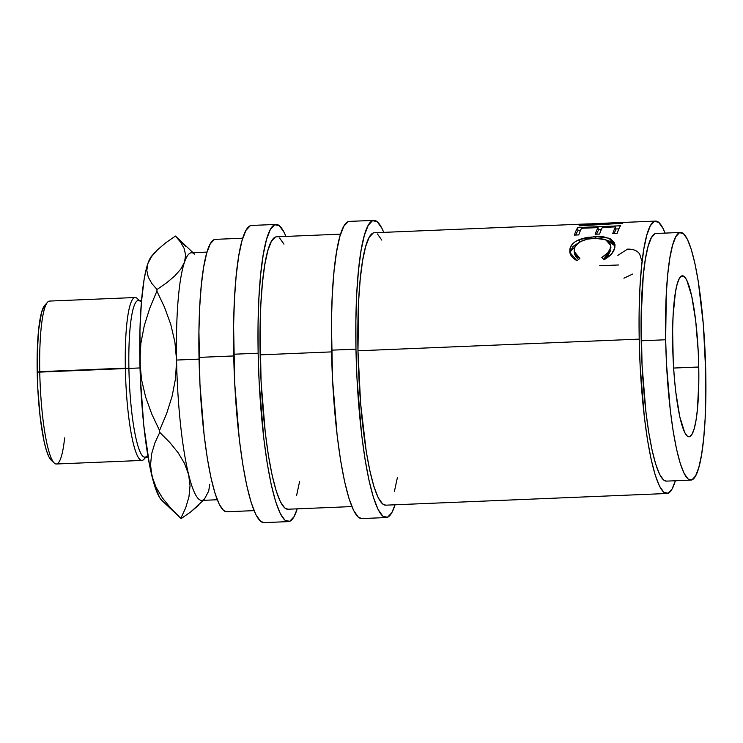 <?xml version="1.0" encoding="UTF-8"?>
<svg xmlns="http://www.w3.org/2000/svg" width="743" height="743" viewBox="0 0 743 743"><rect width="100%" height="100%" fill="white"/><g stroke="black" fill="none" stroke-linecap="round" stroke-linejoin="round"><path stroke-width="1.11" d="M639.203 339.133A136.322 21.501 -92.4 0 1 655.614 221.089A136.322 21.501 -92.4 0 1 665.078 233.098L663.025 228.435L658.669 222.306L654.416 221.349L650.431 225.631L646.856 234.964L643.828 248.998L641.478 267.192L639.89 288.851L639.119 313.147L639.203 339.133L357.968 350.798L639.203 339.133L640.132 365.816L644.357 417.194L647.497 439.912L651.165 459.443L655.215 475.065L659.505 486.154L663.852 492.293L668.115 493.241L672.099 488.959L675.35 480.749A136.322 21.501 -92.4 0 1 666.917 493.501A136.322 21.501 -92.4 0 1 639.203 339.133M592.227 223.736L622.792 223.225A136.322 21.501 87.6 0 0 622.708 223.29L579.048 225.853A136.322 21.501 -92.4 0 1 579.633 225.287L611.062 223.532L587.927 223.894L374.379 232.754A136.322 21.501 87.6 0 0 357.968 350.798L360.643 403.839L366.262 451.577L369.93 471.118L373.98 486.73L378.271 497.819L382.626 503.958L385.766 505.166M577.738 227.553L620.526 225.779A136.322 21.501 87.6 0 0 617.164 233.33L612.78 233.506A136.322 21.501 -92.4 0 1 615.585 226.875L602.415 227.423A136.322 21.501 87.6 0 0 599.61 234.054L595.217 234.24A136.322 21.501 -92.4 0 1 598.022 227.609L581.565 228.287A136.322 21.501 87.6 0 0 578.76 234.918L574.367 235.104A136.322 21.501 -92.4 0 1 577.738 227.553L577.961 230.571A133.229 21.008 87.6 0 0 575.732 235.048A133.229 21.008 87.6 0 1 577.961 230.571L580.469 230.469L577.961 230.571L577.738 227.553L620.526 225.779A136.322 21.501 -92.4 0 0 617.164 233.33L612.78 233.506A136.322 21.501 -92.4 0 1 615.585 226.875L615.826 229.875A133.229 21.008 87.6 0 0 614.136 233.451A133.229 21.008 87.6 0 1 615.826 229.875L615.585 226.875L602.415 227.423A136.322 21.501 -92.4 0 0 599.61 234.054L595.217 234.24A136.322 21.501 -92.4 0 1 598.022 227.609L598.264 230.599A133.229 21.008 87.6 0 0 596.573 234.184A133.229 21.008 87.6 0 1 598.264 230.599L598.022 227.609L581.565 228.287A136.322 21.501 -92.4 0 0 578.76 234.918L574.367 235.104A136.322 21.501 -92.4 0 1 577.738 227.553M605.22 259.075L604.087 259.688L601.811 257.496L607.858 252.722L610.161 248.71L610.579 245.32L608.777 241.763L604.477 239.292L596.36 238.187L587.174 239.181L580.729 241.512L576.224 244.93L574.515 247.986L574.237 251.626L575.203 254.143L579.865 258.406L577.023 260.812L573.466 258.453L571.033 255.583L569.835 252.434L570.225 247.818L572.686 243.797L575.584 241.484L581.165 238.921L587.007 237.398L599.703 236.478L603.827 236.868L610.477 238.921L614.34 242.524L614.99 244.828L614.693 248.143L611.6 253.892L605.22 259.075M665.663 339.765A123.932 19.55 -92.4 0 1 680.579 232.457A123.932 19.55 -92.4 0 1 705.776 372.791L705.153 418.495L703.705 438.194L701.568 454.735L698.819 467.496L695.569 475.975L691.947 479.867L688.074 479.003L684.117 473.421L680.226 463.344L676.539 449.144L673.204 431.386L670.353 410.73L666.508 364.024L665.663 339.765L666.285 294.061L667.734 274.371L669.87 257.83L672.619 245.069L675.87 236.58L679.492 232.698L683.365 233.562L687.321 239.135L691.222 249.221L694.9 263.412L698.234 281.179L703.352 324.57L705.776 372.791A123.932 19.55 -92.4 0 1 690.86 480.108A123.932 19.55 -92.4 0 1 665.663 339.765L641.209 340.786L665.663 339.765M680.579 232.457L656.125 233.469A123.932 19.55 87.6 0 0 641.209 340.786A123.932 19.55 87.6 0 0 666.406 481.12L690.86 480.108M698.754 367.014A80.56 12.705 -92.4 0 1 689.058 436.763A80.56 12.705 -92.4 0 1 672.684 345.551A80.56 12.705 -92.4 0 1 682.38 275.792A80.56 12.705 -92.4 0 1 698.754 367.014L673.613 368.054L698.754 367.014L698.206 351.244L695.708 320.883L691.687 295.918L686.764 280.139L684.192 276.507L681.675 275.95L679.316 278.476L677.207 283.993L675.415 292.287L673.093 315.84L672.638 330.189L673.232 361.321L674.263 376.887L675.731 391.672L679.752 416.647L684.674 432.426L687.247 436.048L689.764 436.615L692.123 434.088L694.231 428.572L696.024 420.278L697.408 409.523L698.801 382.366L698.754 367.014M355.962 349.154A148.721 23.46 -92.4 0 1 373.868 220.374A148.721 23.46 -92.4 0 1 383.75 232.364L381.958 228.389L377.203 221.702L372.559 220.662L368.212 225.324L364.311 235.512L361.014 250.818L358.451 270.675L356.714 294.302L355.878 320.8L355.962 349.154L331.508 350.167L355.962 349.154L356.974 378.261L361.59 434.302L365.017 459.09L369.011 480.405L373.432 497.438L378.113 509.531L382.859 516.227L387.502 517.267L391.858 512.605L395.053 504.785A148.721 23.46 -92.4 0 1 386.193 517.555A148.721 23.46 -92.4 0 1 355.962 349.154M373.868 220.374L349.414 221.386A148.721 23.46 87.6 0 0 331.508 350.167A148.721 23.46 87.6 0 0 361.739 518.568L386.193 517.555M258.146 353.213A148.721 23.46 -92.4 0 1 276.043 224.432A148.721 23.46 -92.4 0 1 285.925 236.423L284.132 232.448L279.387 225.761L274.743 224.72L270.387 229.383L266.486 239.571L263.198 254.877L260.626 274.734L258.898 298.361L258.053 324.858L258.146 353.213L233.692 354.225L258.146 353.213L259.158 382.32L263.774 438.361L267.192 463.149L271.195 484.464L275.616 501.497L280.287 513.589L285.043 520.286L289.677 521.326L294.033 516.664L297.228 508.844A148.721 23.46 -92.4 0 1 288.377 521.614A148.721 23.46 -92.4 0 1 258.146 353.213M276.043 224.432L251.589 225.445A148.721 23.46 87.6 0 0 233.692 354.225A148.721 23.46 87.6 0 0 263.923 522.626L288.377 521.614M139.34 300.451L137.251 298.482A81.526 12.863 87.6 0 0 125.344 368.119A81.526 12.863 -92.4 0 1 135.161 297.525L49.567 301.073A81.526 12.863 87.6 0 0 39.75 371.676A81.526 12.863 -92.4 0 1 47.561 302.206L44.71 305.382A78.433 12.371 87.6 0 0 37.196 372.215L128.901 368.407A78.433 12.371 -92.4 0 1 140.362 301.417M135.161 297.525A81.526 12.863 -92.4 0 1 138.792 300.478M141.56 300.358L138.347 300.497A78.433 12.371 87.6 0 0 128.901 368.407L140.028 367.943L128.901 368.407A78.433 12.371 87.6 0 0 144.848 457.214L148.071 457.084M206.991 252.109L191.48 252.75A123.932 19.55 87.6 0 0 184.552 262.038A123.932 19.55 87.6 0 0 176.565 360.058L199.05 359.129L176.565 360.058A123.932 19.55 87.6 0 0 188.629 474.601A123.932 19.55 87.6 0 0 201.762 500.401L217.262 499.751M242.738 238.215L215.424 239.348A136.322 21.501 87.6 0 0 199.013 357.392L233.72 355.953L199.013 357.392A136.322 21.501 87.6 0 0 226.726 511.769L254.041 510.636M340.563 234.156L276.563 236.813A136.322 21.501 87.6 0 0 260.152 354.857L331.545 351.894L260.152 354.857A136.322 21.501 87.6 0 0 287.866 509.234L351.866 506.577M214.225 239.617L210.241 243.89L206.665 253.224L203.638 267.257L201.288 285.461L199.7 307.119L198.929 331.406L199.941 384.085L204.167 435.454L207.306 458.171L210.975 477.712L215.024 493.324L219.315 504.413L223.671 510.552L226.81 511.76M204.808 498.683A123.932 19.55 -92.4 0 1 188.629 474.601A123.932 19.55 -92.4 0 1 176.565 360.058A123.932 19.55 -92.4 0 1 184.552 262.038L180.865 269.003L174.744 275.959L166.618 282.832L157.014 289.529A142.517 22.476 87.6 0 0 156.884 291.126L164.593 307.416L170.779 324.468L174.893 342.003L176.565 360.058L175.571 378.317L172.135 396.14L166.636 413.582L159.559 430.513A142.517 22.476 87.6 0 0 159.754 432.389L169.664 442.326L178.041 452.617L184.515 463.372L188.629 474.601L190.041 485.764L188.954 496.853L185.713 507.748L180.828 518.326A142.517 22.476 87.6 0 0 181.153 518.595L190.737 511.918L203.331 500.336M193.05 252.685L175.729 236.339A142.517 22.476 87.6 0 0 175.404 236.07L180.605 242.134L184.153 248.45L185.611 255.072L184.552 262.038A123.932 19.55 -92.4 0 1 194.666 254.208M208.69 491.104L209.758 484.25L208.69 491.104L204.919 498.181L208.69 491.104M162.29 500.819L159.652 497.615L154.442 485.16L149.594 465.406L143.743 425.154L140.362 377.741L139.953 330.384L141.393 302.438L144.086 279.647L145.86 270.684L147.866 263.561L151.776 255.954M154.637 252.759L151.748 255.991A123.932 19.55 87.6 0 0 147.866 263.561L151.553 256.595L157.674 249.639L165.8 242.766L175.404 236.07A142.517 22.476 -92.4 0 1 175.729 236.339L185.657 246.304M198.79 505.129L190.737 511.918L181.153 518.595A142.517 22.476 -92.4 0 1 180.828 518.326L170.918 508.388L162.541 498.098L156.067 487.343L151.953 476.124A123.932 19.55 87.6 0 0 161.89 500.457L179.49 517.072L170.918 508.388L162.541 498.098L156.067 487.343L151.953 476.124L150.541 464.96L151.628 453.862L154.869 442.967L159.754 432.389A142.517 22.476 -92.4 0 1 159.559 430.513L151.86 414.232L145.665 397.18L141.551 379.645L139.879 361.581A123.932 19.55 87.6 0 0 151.953 476.124L150.541 464.96L151.628 453.862L154.869 442.967L159.754 432.389L169.664 442.326L178.041 452.617L184.515 463.372L188.629 474.601L190.041 485.764L188.954 496.853L185.713 507.748L180.828 518.326L179.49 517.072M147.866 263.561A123.932 19.55 87.6 0 0 139.879 361.581L140.873 343.331L144.309 325.508L149.807 308.066L156.884 291.126A142.517 22.476 -92.4 0 1 157.014 289.529L151.813 283.464L148.275 277.148L146.808 270.517L147.866 263.561L151.553 256.595L157.674 249.639L165.8 242.766L175.404 236.07L180.605 242.134L184.153 248.45L185.611 255.072L184.552 262.038L180.865 269.003L174.744 275.959L166.618 282.832L157.014 289.529L151.813 283.464L148.275 277.148L146.808 270.517L147.866 263.561M176.565 360.058L175.571 378.317L172.135 396.14L166.636 413.582L159.559 430.513L151.86 414.232L145.665 397.18L141.551 379.645L139.879 361.581L140.873 343.331L144.309 325.508L149.807 308.066L156.884 291.126L164.593 307.416L170.779 324.468L174.893 342.003L176.565 360.058M145.303 457.196A81.526 12.863 -92.4 0 1 141.922 460.437A81.526 12.863 -92.4 0 1 125.344 368.119L39.75 371.676A81.526 12.863 87.6 0 0 56.329 463.994L141.922 460.437M44.766 305.327L41.599 312.283L38.506 330.821L37.15 357.262L37.735 387.567L40.168 417.12L44.078 441.435L46.41 450.416L48.88 456.796L51.378 460.326M146.78 456.128A78.433 12.371 -92.4 0 1 128.901 368.407L125.344 368.119A81.526 12.863 87.6 0 0 143.928 459.313L145.842 457.177M64.632 437.868A81.526 12.863 -92.4 0 1 54.23 463.028A81.526 12.863 -92.4 0 1 39.75 371.676L37.196 372.215A78.433 12.371 87.6 0 0 51.128 460.103L54.23 463.028M283.975 244.168L279.619 238.029M275.365 237.082L271.371 241.354L267.796 250.688L264.777 264.722L262.428 282.925L260.839 304.584L260.069 328.87L261.081 381.549L265.307 432.918L268.446 455.635L272.114 475.176L276.164 490.789L280.455 501.878L284.801 508.017L287.94 509.224M296.624 495.358L299.643 481.315M250.289 225.733L245.933 230.395L242.032 240.583L238.735 255.889L236.172 275.746L234.435 299.373L233.599 325.871L234.704 383.332L239.32 439.382L242.738 464.161L246.741 485.476L251.162 502.509L255.833 514.611L260.589 521.298L264.006 522.626M381.791 240.11L377.444 233.971M373.19 233.023L369.197 237.296L365.621 246.63L362.603 260.663L360.253 278.866L358.655 300.525L357.968 350.798A136.322 21.501 87.6 0 0 385.682 505.175L666.917 493.501M394.44 491.299L397.468 477.257M348.105 221.674L343.758 226.336L339.857 236.525L336.56 251.831L333.997 271.687L332.26 295.315L331.424 321.812L332.52 379.274L337.136 435.324L340.554 460.103L344.557 481.418L348.978 498.451L353.659 510.552L358.405 517.239L361.832 518.568M604.013 258.759L610.885 249.927L608.257 255.137L604.013 258.759M610.95 247.902L610.56 245.162L610.495 247.391C609.836 251.153 606.938 254.515 601.811 257.496L604.087 259.688C610.495 256.075 614.09 251.961 614.86 247.354L614.953 244.493L608.805 238.159L595.31 236.488L595.505 238.197L595.31 236.488L579.373 239.59L579.716 242.329L579.373 239.59C573.642 241.986 570.475 245.209 569.862 249.249L570.104 253.549L570.252 251.775L578.565 242.812M578.834 259.79L575.602 256.558L574.599 253.883M578.695 242.757L573.039 246.444L570.252 251.775L569.862 249.249L569.825 252.416L577.023 260.812L579.865 258.406L574.209 251.478L574.599 253.902L578.5 259.548M610.82 241.651L606.372 240.063L615.018 245.887L614.127 244.261L610.82 241.651M618.873 228.872L615.752 229.002L618.873 228.872M601.31 229.596L598.199 229.726L601.31 229.596M655.038 233.711L651.416 237.593L648.165 246.082L645.416 258.843L643.28 275.384L641.135 317.159L642.054 365.045L645.899 411.743L648.75 432.398L652.085 450.165L655.763 464.356L659.663 474.433L663.62 480.015L666.48 481.12M574.135 250.289L574.255 249.054C576.187 242.617 582.949 239.005 594.539 238.224L605.675 239.748L610.56 245.162M582.707 224.145L611.08 223.949L579.633 225.287L579.661 225.816L579.633 225.287A136.322 21.501 -92.4 0 0 579.048 225.853L622.708 223.29A136.322 21.501 -92.4 0 1 622.792 223.225M599.564 265.762L618.631 264.972M617.86 255.351L627.519 249.137C633.277 248.998 637.327 250.642 639.686 254.069L641.683 260.607M623.934 278.216L632.599 274.065M655.614 221.089L596.527 223.541"/></g></svg>
